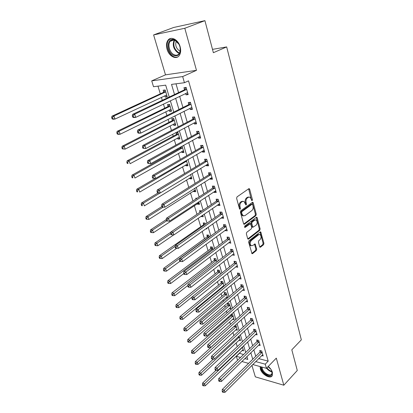 <?xml version="1.0" encoding="UTF-8"?>
<svg xmlns="http://www.w3.org/2000/svg" width="413" height="413" viewBox="0 0 413 413"><rect width="100%" height="100%" fill="white"/><g stroke="black" fill="none" stroke-linecap="round" stroke-linejoin="round"><path stroke-width="0.62" d="M252.162 200.672L252.42 199.675L249.679 189.273L249.276 188.689L248.776 188.731L237.016 196.893L236.623 198.354L239.525 208.926L240.175 209.283L240.443 208.266L240.077 206.908C239.679 204.894 240.092 203.341 241.316 202.246L242.297 201.549L243.985 201.41L245.859 204.967L246.231 204.936L246.494 203.924L246.133 202.576C245.745 200.584 246.153 199.045 247.351 197.972L248.311 197.29L249.942 197.151L251.181 198.968L251.538 200.31L252.162 200.672M251.538 200.32L248.631 188.829M239.535 208.968L239.225 206.856L240.077 206.908M245.601 204.6L245.286 202.535L246.133 202.576M260.149 366.579L260.35 368.948C261.734 374.555 270.603 379.516 272.301 375.541L272.404 372.33C271.728 370.151 270.345 368.19 268.249 366.45M180.145 46.772C178.333 39.674 170.977 35.807 167.962 40.252C166.372 42.58 166.062 45.564 167.038 49.214C168.886 56.23 176.175 60.097 179.227 55.564C180.765 53.303 181.07 50.371 180.145 46.772M259.669 246.742L259.999 247.232L260.52 247.165L263.571 244.697L263.933 243.293L260.717 231.894L260.205 231.951L249.013 240.717L248.641 242.157L251.997 253.696L252.549 253.628L256.334 250.562L256.7 249.142L255.1 243.959L252.679 245.523L251.223 245.694C249.834 244.129 249.865 242.4 251.316 240.511L258.672 234.734L260.051 234.569C261.424 236.107 261.403 237.821 259.989 239.7L258.786 240.66L258.419 242.075L259.669 246.742M258.672 358.608L268.197 361.148L265.239 364.173L266.431 368.324L252.756 364.529M204.915 20.65L184.802 28.265L153.615 34.924L173.708 27.465L204.915 20.65L213.376 52.704L226.665 46.917L301.34 339.837L291.815 349.801L297.277 370.482L283.824 385.215L276.307 358.133L266.431 368.324M153.615 34.924L165.494 74.846L196.474 70.334L184.802 28.265M196.474 70.334L182.675 76.565L184.441 82.719L171.534 84.391L174.529 94.52M268.197 361.148L188.534 80.829L184.441 82.719M255.895 215.653L256.261 214.233L253.272 202.902L252.895 202.339L252.389 202.385L240.81 210.744L240.423 212.199L243.582 223.712L243.949 224.249L244.491 224.197L255.895 215.653L255.053 215.596L255.425 214.182L252.255 202.484M257.206 217.801L260.133 228.91L259.772 230.32L248.564 239.06L248.012 239.122L247.666 238.611L246.349 233.804L246.726 232.359L251.362 228.807L251.734 227.377L250.515 223.655L245.131 227.377L244.749 227.413L244.759 226.03L256.334 217.321L256.845 217.264L257.206 217.801L256.365 217.744L259.297 228.838L260.133 228.91M251.92 365.371L255.332 376.852L283.824 385.215M176.005 83.813L178.576 92.605M179.66 96.306L182.938 107.519M184.033 111.257L187.223 122.16M188.323 125.924L191.425 136.527M192.535 140.317L195.555 150.637M196.671 154.452L199.608 164.482M200.728 168.323L203.588 178.086M204.719 181.952L207.496 191.446M208.632 195.334L211.332 204.569M212.478 208.477L215.106 217.465M216.257 221.389L218.813 230.139M219.969 234.078L222.457 242.591M223.614 246.551L226.04 254.836M227.202 258.806L229.561 266.87M230.728 270.856L233.025 278.703M234.192 282.704L236.427 290.344M237.599 294.355L239.777 301.789M240.955 305.811L243.071 313.049M244.248 317.081L246.313 324.122M247.495 328.165L249.498 335.02M250.686 339.073L252.637 345.748M253.825 349.806L255.724 356.3M185.628 93.446L186.031 94.835L188.183 94.598L186.124 87.411L183.966 87.675L184.528 89.621M189.908 108.283L190.274 109.548L192.422 109.362L190.398 102.31L188.245 102.522L188.798 104.432M194.105 122.847L194.435 123.993L196.578 123.854L194.59 116.931L192.448 117.091L192.99 118.97M198.23 137.147L198.524 138.174L200.661 138.081L198.71 131.282L196.573 131.396L197.099 133.239M202.272 151.184L202.535 152.098L204.667 152.051L202.752 145.376L200.62 145.443L201.141 147.255M206.247 164.963L206.479 165.773L208.601 165.768L206.722 159.217L204.595 159.237L205.106 161.013M210.15 178.504L210.351 179.201L212.468 179.242L210.62 172.804L208.503 172.784L209.004 174.529M213.98 191.797L214.156 192.401L216.262 192.479L214.45 186.155L212.339 186.093L212.834 187.807M217.749 204.863L217.894 205.364L219.995 205.488L218.214 199.273L216.107 199.169L216.593 200.857M221.451 217.703L221.564 218.105L223.66 218.265L221.91 212.158L219.814 212.019L220.289 213.676M225.085 230.315L225.178 230.63L227.264 230.826L225.544 224.827L223.454 224.646L223.923 226.272M228.663 242.715L230.805 243.174L229.117 237.274L227.031 237.062L227.491 238.657M232.173 254.904L234.29 255.311L232.627 249.509L230.547 249.261L231.001 250.836M235.627 266.891L237.712 267.247L236.076 261.543L234.006 261.259L234.455 262.807M239.044 278.656L241.078 278.981L239.473 273.375L237.408 273.06L237.847 274.578M242.457 290.184L244.393 290.525L242.808 285.011L240.753 284.665L241.187 286.157M245.807 301.531L247.65 301.882L246.091 296.457L244.042 296.08L244.47 297.551M249.096 312.687L250.851 313.054L249.323 307.711L247.279 307.308L247.697 308.754M252.322 323.673L254.005 324.045L252.498 318.79L250.464 318.356L250.877 319.781M255.497 334.478L257.108 334.86L255.626 329.688L253.597 329.228L254.005 330.627M258.615 345.118L260.164 345.5L258.703 340.415L256.685 339.925L257.082 341.308M261.682 355.593L263.169 355.98L261.734 350.973L259.72 350.456L260.113 351.819M157.978 86.141L160.316 93.828M161.39 97.354L162.288 100.313M163.44 104.086L164.689 108.201M165.773 111.753L166.919 115.521M168.076 119.326L168.984 122.315M170.073 125.888L171.457 130.441M172.624 134.271L173.202 136.176M174.301 139.775L175.912 145.077M177.089 148.938L177.347 149.795M178.452 153.419L180.285 159.439M182.531 166.816L184.575 173.537M186.537 179.985L188.782 187.373M190.476 192.928L192.917 200.961M194.342 205.648L196.98 214.301M198.183 218.27L200.754 226.711M202.179 231.388L204.43 238.786M206.097 244.279L208.044 250.66M209.954 256.938L211.595 262.343M213.738 269.374L215.096 273.834M217.455 281.599L218.534 285.14M219.69 288.935L219.876 289.554M221.11 293.612L221.92 296.271M223.077 300.07L223.469 301.356M224.703 305.419L225.255 307.22M226.412 311.03L226.995 312.951M228.239 317.029L228.534 318M229.695 321.82L230.469 324.36M232.927 332.439L233.882 335.573M236.107 342.893L237.238 346.61M239.241 353.182L243.531 354.566M164.828 95.744L165.246 97.127L167.265 96.905L165.179 89.962L163.161 90.204L163.729 92.089M169.16 110.08L169.542 111.35L171.555 111.18L169.506 104.36L167.492 104.556L168.05 106.404M173.408 124.163L173.759 125.325L175.768 125.196L173.754 118.5L171.746 118.65L172.293 120.467M175.928 132.516L176.459 134.277M177.585 137.999L177.9 139.052L179.908 138.964L177.931 132.387L175.979 132.49M180.336 147.121L180.553 147.844M181.684 151.586L181.973 152.536L183.971 152.495L182.066 146.161M185.716 164.937L185.969 165.789L187.967 165.783L186.366 160.466M189.675 178.06L189.903 178.808L191.89 178.85L190.584 174.508M193.568 190.956L193.764 191.611L195.752 191.689L194.73 188.292M197.073 198.245L195.747 198.183L195.984 198.958M197.393 203.63L197.564 204.198L199.541 204.311L198.798 201.823M201.601 211.167L201.487 210.79L199.515 210.656L199.995 212.256M201.188 216.211L201.301 216.572L203.273 216.722L202.788 215.116M205.519 224.202L205.184 223.092L203.217 222.922L203.692 224.507M205.798 228.817L206.939 228.926L206.712 228.172M209.37 237.01L208.823 235.188L206.856 234.987L207.326 236.541M213.149 249.597L212.396 247.088L210.439 246.855L210.898 248.383M216.866 261.961L215.911 258.791L213.96 258.523L214.414 260.03M220.516 274.113L219.375 270.303L217.429 270.009L217.873 271.491M224.109 286.064L222.777 281.635L220.836 281.31L221.275 282.766M222.452 286.658L223.216 286.803M227.64 297.809L226.128 292.786L224.192 292.43L224.626 293.86M225.859 297.716L227.403 298.01M229.215 308.594L230.991 308.96L229.427 303.756L227.496 303.374L227.924 304.784M230.908 314.67L231.166 315.537M231.357 314.278L232.669 314.556L234.212 319.683L232.514 319.306M235.415 325.088L235.864 325.191L237.382 330.235L235.756 329.853M238.941 340.235L240.505 340.622L239.106 335.965M242.08 350.461L243.577 350.854L242.41 346.966M226.665 46.917L212.499 49.374M237.589 360.322L236.334 356.305L240.552 357.451M239.318 353.44L236.334 356.305M169.242 97.019L165.69 85.145L153.517 86.72L151.721 80.871L182.675 76.565M165.494 74.846L151.721 80.871M248.595 363.373L241.853 361.504M255.704 361.576L265.239 364.173M175.628 98.242L178.958 109.507M180.068 113.26L183.305 124.22M184.42 127.999L187.569 138.654M188.695 142.464L191.756 152.825M192.892 156.656L195.865 166.738M197.006 170.595L199.902 180.398M201.048 184.275L203.867 193.816M205.018 197.713L207.76 206.996M208.921 210.914L211.585 219.938M212.752 223.882L215.349 232.664M216.515 236.618L219.04 245.162M220.212 249.137L222.669 257.454M223.851 261.439L226.241 269.529M227.424 273.53L229.747 281.408M230.934 285.419L233.2 293.085M234.388 297.112L236.592 304.567M237.785 308.604L239.932 315.868M241.125 319.91L243.216 326.977M244.413 331.03L246.442 337.911M247.645 341.974L249.622 348.665M250.825 352.738L252.751 359.253M244.811 358.613L247.774 359.418L246.917 356.558M245.694 352.47L243.68 345.753M242.462 341.675L240.397 334.767M239.179 330.694L237.052 323.601M235.838 319.538L233.655 312.249M232.442 308.196L230.201 300.705M228.988 296.663L226.685 288.961M225.477 284.934L223.113 277.02M221.91 273.003L219.479 264.872M218.276 260.866L215.777 252.508M214.584 248.518L212.014 239.932M210.821 235.952L208.178 227.124M206.996 223.17L204.28 214.094M203.098 210.155L200.31 200.826M199.133 196.903L196.263 187.316M195.096 183.413L192.148 173.553M190.987 169.676L187.951 159.537M186.8 155.68L183.682 145.257M182.531 141.427L179.325 130.709M178.189 126.905L174.885 115.883M173.759 112.104L170.362 100.767M165.246 97.127L167.074 96.265M169.542 111.35L171.338 110.462M173.759 125.325L175.53 124.406M177.9 139.052L179.645 138.102M181.973 152.536L183.692 151.561M185.969 165.789L187.667 164.787M189.903 178.808L191.57 177.786M193.764 191.611L195.411 190.563M197.564 204.198L199.185 203.124M201.301 216.572L202.897 215.472M222.457 286.668L223.696 285.641M186.031 94.835L187.982 93.896M190.274 109.548L192.195 108.573M194.435 123.993L196.325 122.981M198.524 138.174L200.388 137.131M202.535 152.098L204.373 151.024M206.479 165.773L208.286 164.668M210.351 179.201L212.132 178.07M214.156 192.401L215.911 191.24M217.894 205.364L219.623 204.182M221.564 218.105L223.268 216.897M225.178 230.63L226.856 229.396M228.725 242.942L230.382 241.682M232.214 255.048L233.846 253.768M235.647 266.948L237.155 265.729M248.884 197.016L247.47 197.254L248.311 197.29M245.286 202.535C244.899 200.542 245.307 199.009 246.504 197.93L247.47 197.254M242.906 201.265L241.45 201.508L242.297 201.549M239.225 206.856C238.833 204.848 239.241 203.294 240.464 202.2L241.45 201.508M243.742 224.058L255.053 215.596M252.673 204.605L252.054 204.244L241.904 211.601L241.636 212.618L242.023 214.037L243.231 215.798L244.955 215.638L251.847 210.568C253.019 209.484 253.417 207.966 253.045 206.004L252.673 204.605M252.136 204.198L251.207 204.203L252.054 204.244M243.438 215.896L242.385 215.736L241.182 213.98L240.789 212.561L241.058 211.544L251.207 204.203M247.8 238.915L258.936 230.248L259.297 228.838M250.139 223.624L249.142 223.645L244.522 227.129M256.096 225.183C257.542 223.288 257.547 221.554 256.122 219.969L254.744 220.114L252.131 222.091L251.76 223.521L252.968 227.233L256.096 225.183M255.213 219.871L253.907 220.052L254.744 220.114M252.498 227.191L251.775 226.634L250.918 223.454L251.29 222.024L253.907 220.052M256.365 217.744L256.215 217.408M259.173 234.465L257.836 234.651L258.672 234.734M251.274 245.725L250.386 245.601C248.998 244.037 249.029 242.312 250.479 240.423L257.836 234.651M251.78 253.468L255.497 250.464L255.864 249.044L254.48 244.088M259.777 247.005L262.74 244.604L263.096 243.205L260.097 232.034M165.67 95.346L166.831 95.455M165.246 90.179L163.367 92.419L111.964 116.172L113.962 115.996L115 119.068L166.702 95.026M165.747 91.851L113.962 115.996L112.455 117.54L111.66 117.607L112.073 118.83L112.873 118.763L112.455 117.54M112.873 118.763L115 119.068L113.002 119.233L112.073 118.83M111.66 117.607L111.964 116.172M186.325 89.704L184.167 89.962L132.568 114.375L134.71 114.184L186.681 89.368M133.151 115.779L134.71 114.184L135.743 117.369L133.606 117.545L132.712 117.127L133.569 117.055L133.151 115.779L132.294 115.852L132.712 117.127M187.626 92.657L135.743 117.369L133.569 117.055M184.167 89.962L186.155 87.52M187.765 93.132L186.542 93.008M132.568 114.375L132.294 115.852M170.141 109.6L171.101 109.667M169.542 104.484L167.693 106.74L117.116 131.349L119.114 131.231L120.131 134.24L171.003 109.337M170.063 106.213L119.114 131.231L117.622 132.754L116.827 132.8L117.235 134.003L118.03 133.957L117.622 132.754M118.03 133.957L120.131 134.24L118.139 134.349L117.235 134.003M116.827 132.8L117.116 131.349M174.529 123.585L175.298 123.621M173.765 118.531L171.942 120.802L122.171 146.233L124.163 146.166L125.165 149.119L175.226 123.384M174.301 120.317L124.163 146.166L122.687 147.678L121.892 147.699L122.294 148.881L123.089 148.856L122.687 147.678M123.089 148.856L125.165 149.119L122.294 148.881M121.892 147.699L122.171 146.233M178.839 137.317L179.418 137.333M177.869 132.387L176.119 134.617L127.132 160.833L129.119 160.817L130.1 163.713L179.371 137.188M178.468 134.173L129.119 160.817L127.658 162.314L126.863 162.319L127.256 163.476L128.051 163.471L127.658 162.314M128.051 163.471L127.256 163.476M126.863 162.319L127.132 160.833M190.589 104.572L188.442 104.773L137.699 130.105L139.837 129.976L190.945 104.226M138.293 131.556L139.837 129.976L140.848 133.1L138.711 133.218L137.849 132.852L138.701 132.805L138.293 131.556L137.441 131.608L137.849 132.852M191.875 107.457L140.848 133.1L138.701 132.805M188.442 104.773L190.398 102.316M191.978 107.824L190.971 107.747M137.699 130.105L137.441 131.608M194.781 119.161L192.639 119.316L142.728 145.526L144.86 145.453L195.132 118.815M143.337 147.018L144.86 145.453L145.851 148.515L142.877 148.267L143.734 148.241L143.337 147.018L142.48 147.043L142.877 148.267M196.041 121.985L145.851 148.515L143.734 148.241M192.639 119.316L194.492 116.941M196.118 122.248L195.318 122.202M142.728 145.526L142.48 147.043M198.896 133.487L196.758 133.59L147.653 160.647L149.785 160.626L199.242 133.136M148.272 162.175L149.785 160.626L150.76 163.625L147.813 163.378L148.665 163.372L148.272 162.175L147.42 162.18L147.813 163.378M200.129 136.244L150.76 163.625L148.665 163.372M196.758 133.59L198.514 131.293M200.176 136.409L199.582 136.388M147.653 160.647L147.42 162.18M183.073 150.802L183.465 150.807M181.596 146.419L180.218 148.19L131.995 175.158L133.982 175.189L134.943 178.034L183.444 150.745M182.556 147.787L133.982 175.189L132.537 176.676L131.742 176.661L132.129 177.796L132.919 177.812L132.537 176.676M132.919 177.812L132.129 177.796M131.742 176.661L131.995 175.158M202.933 147.549L200.801 147.606L152.485 175.468L154.612 175.499L203.273 147.193M153.115 177.032L154.612 175.499L155.567 178.437L152.65 178.194L153.502 178.209L153.115 177.032L152.268 177.017L152.65 178.194M204.151 150.249L155.567 178.437L153.502 178.209M200.801 147.606L202.468 145.386M204.167 150.311L203.769 150.311M152.485 175.468L152.268 177.017M173.393 55.332C165.918 51.816 166.883 36.256 174.529 39.813L174.967 40.02C177.487 41.47 179.185 43.907 180.063 47.335C180.693 54.196 178.473 56.86 173.393 55.332M178.922 44.227L174.911 40.247C172.954 39.488 171.359 39.875 170.125 41.393C167.399 44.666 169.671 52.606 173.852 54.609C175.995 55.652 177.755 55.332 179.134 53.644C180.274 51.992 180.574 49.849 180.032 47.201L179.985 47.01M180.156 51.166L179.485 50.882C176.052 48.269 174.983 44.991 176.279 41.042M170.775 38.43L168.659 40.051C165.277 44.114 168.096 53.953 173.279 56.447C174.916 57.299 176.444 57.428 177.874 56.844M271.207 369.738L272.079 371.808C273.969 378.53 263.236 375.247 261.599 368.711L261.393 366.925M262.059 367.111L262.265 368.53C263.365 373.027 270.474 376.986 271.837 373.806L271.981 371.457M270.974 369.382L267.98 366.723M260.582 366.703L260.84 368.499C262.095 373.528 269.72 378.422 272.203 375.716M155.262 178.431L136.77 189.221L138.753 189.293L139.697 192.086L187.45 164.069M186.578 161.163L138.753 189.293L137.317 190.765L136.527 190.734L136.904 191.849L137.699 191.88L137.317 190.765M137.699 191.88L136.904 191.849M136.527 190.734L136.77 189.221M206.898 161.359L204.776 161.375L157.224 190.001L159.346 190.083L207.233 160.998M157.864 191.606L157.017 191.57L157.394 192.721L158.241 192.757L157.864 191.606L159.346 190.083L160.285 192.969L158.164 192.876L141.452 203.015L143.435 203.139L144.359 205.875L191.384 177.162M208.095 163.997L160.285 192.969L158.241 192.757M204.776 161.375L206.361 159.217M157.224 190.001L157.017 191.57M157.394 192.721L158.164 192.876M160.146 192.959L143.435 203.139L142.015 204.595L141.225 204.543L141.597 205.638L142.387 205.689L142.015 204.595M142.387 205.689L141.597 205.638M141.225 204.543L141.452 203.015M210.795 174.921L208.673 174.895L161.87 204.259L163.992 204.389L211.12 174.554M162.526 205.896L163.992 204.389L164.911 207.218L162.046 206.97L162.892 207.027L162.526 205.896L161.679 205.844L162.046 206.97M211.967 177.502L164.911 207.218L162.892 207.027M208.673 174.895L210.186 172.804M161.87 204.259L161.679 205.844M161.911 206.557L146.052 216.562L148.03 216.727L148.938 219.411L195.251 190.032M163.228 207.109L148.03 216.727L146.625 218.172L145.835 218.105L146.197 219.179L146.992 219.246L146.625 218.172M148.938 219.411L146.992 219.246M145.835 218.105L146.052 216.562M214.621 188.245L212.509 188.173L166.434 218.25L168.545 218.42L214.946 187.879M167.095 219.917L166.248 219.845L166.609 220.95L167.456 221.027L167.095 219.917L168.545 218.42L169.449 221.198L215.772 190.77M212.509 188.173L213.955 186.144M166.434 218.25L166.248 219.845M167.456 221.027L169.449 221.198M166.279 219.577L150.569 229.86L152.542 230.067L153.435 232.705L199.051 202.68M166.578 220.852L152.542 230.067L151.153 231.497L150.363 231.414L150.719 232.467L151.509 232.555L151.153 231.497M153.435 232.705L151.509 232.555M150.363 231.414L150.569 229.86M218.379 201.332L216.273 201.224L170.905 231.972L173.016 232.189L218.699 200.961M171.576 233.67L170.734 233.582L171.09 234.667L171.932 234.76L171.576 233.67L173.016 232.189L173.899 234.914L219.515 203.805M216.273 201.224L217.656 199.247M170.905 231.972L170.734 233.582M171.932 234.76L173.899 234.914M170.889 232.152L155.004 242.921L156.976 243.164L157.849 245.756L173.703 234.899M201.007 210.759L200.011 212.246M170.791 233.763L156.976 243.164L155.593 244.584L154.808 244.486L155.159 245.523L155.944 245.621L155.593 244.584M157.849 245.756L155.944 245.621M154.808 244.486L155.004 242.921M222.07 214.192L219.974 214.048L175.298 245.441L177.399 245.704L222.385 213.82M175.974 247.17L175.138 247.062L175.484 248.13L176.325 248.239L175.974 247.17L177.399 245.704L178.271 248.373L223.19 216.619M219.974 214.048L221.296 212.117M175.298 245.441L175.138 247.062M176.325 248.239L178.271 248.373M204.652 223.046L203.382 224.868L159.356 255.745L161.328 256.029L162.185 258.574L176.733 248.27M175.215 246.251L161.328 256.029L159.96 257.438L159.17 257.325L159.516 258.342L160.306 258.455L159.96 257.438M162.185 258.574L160.306 258.455M159.17 257.325L159.356 255.745M225.699 226.835L223.609 226.649L179.609 258.662L181.705 258.966L226.009 226.458M180.295 260.417L179.454 260.298L179.8 261.346L180.636 261.47L180.295 260.417L181.705 258.966L182.556 261.589L226.799 229.205M223.609 226.649L224.879 224.77M179.609 258.662L179.454 260.298M180.636 261.47L182.556 261.589M208.24 235.131L207.021 236.907L163.636 268.347L165.598 268.667L166.444 271.165L179.856 261.352M209.288 236.747L165.598 268.667L164.245 270.061L163.46 269.932L163.801 270.933L164.586 271.062L164.245 270.061M166.444 271.165L164.586 271.062M163.46 269.932L163.636 268.347M229.267 239.256L227.186 239.039L183.842 271.64L185.933 271.986L229.576 238.879M184.534 273.427L183.697 273.287L184.033 274.315L184.869 274.454L184.534 273.427L185.933 271.986L186.769 274.557L230.351 241.579M227.186 239.039L228.404 237.201M183.842 271.64L183.697 273.287M184.869 274.454L186.769 274.557M211.771 247.01L210.599 248.75L167.838 280.726L169.8 281.083L170.631 283.54L183.795 273.592M212.855 248.621L169.8 281.083L168.458 282.466L167.673 282.322L168.008 283.303L168.788 283.447L168.458 282.466M170.631 283.54L168.788 283.447M167.673 282.322L167.838 280.726M232.777 251.471L230.697 251.218L187.998 284.387L190.083 284.769L233.077 251.089M188.695 286.194L187.863 286.044L188.194 287.05L189.025 287.205L188.695 286.194L190.083 284.769L190.904 287.293L233.841 253.742M230.697 251.218L231.874 249.421M187.998 284.387L187.863 286.044M189.025 287.205L190.904 287.293M215.245 258.698L214.115 260.402L171.968 292.889L173.925 293.282L174.74 295.693L187.91 285.445M216.366 260.298L172.593 294.65L171.813 294.495L172.138 295.46L172.923 295.62L172.593 294.65M174.74 295.693L172.923 295.62M171.813 294.495L171.968 292.889M236.226 263.479L234.156 263.189L192.076 296.906L194.156 297.319L236.52 263.096M192.783 298.738L191.952 298.568L192.277 299.559L193.108 299.73L192.783 298.738L194.156 297.319L194.962 299.802L237.269 265.704M234.156 263.189L235.286 261.434M192.076 296.906L191.952 298.568M193.108 299.73L194.962 299.802M218.668 270.2L217.579 271.862L176.031 304.84L177.977 305.264L178.783 307.639L192.071 296.993M219.819 271.79L176.661 306.627L175.881 306.456L176.201 307.406L176.981 307.577L176.661 306.627M178.783 307.639L176.981 307.577M175.881 306.456L176.031 304.84M239.612 275.285L237.552 274.965L196.082 309.198L198.157 309.647L239.907 274.898M196.8 311.056L195.969 310.87L196.289 311.846L197.115 312.032L196.8 311.056L198.157 309.647L198.952 312.089L240.645 277.469M237.552 274.965L238.642 273.246M196.082 309.198L195.969 310.87M197.115 312.032L198.952 312.089M222.039 281.511L220.986 283.142L180.016 316.59L181.963 317.05L182.752 319.378L223.954 285.553M223.216 283.096L180.657 318.397L179.877 318.216L180.197 319.146L180.971 319.332L180.657 318.397M182.752 319.378L180.971 319.332M179.877 318.216L180.016 316.59M242.947 286.901L240.893 286.545L200.021 321.278L202.091 321.758L243.242 286.508M200.744 323.152L199.913 322.956L200.228 323.916L201.054 324.112L200.744 323.152L202.091 321.758L202.866 324.159L243.964 289.033M240.893 286.545L241.946 284.862M200.021 321.278L199.913 322.956M201.054 324.112L202.866 324.159M225.359 292.641L224.342 294.242L183.94 328.144L185.881 328.629L186.655 330.921L227.289 296.642M226.561 294.221L184.585 329.966L183.811 329.77L184.121 330.689L184.895 330.885L184.585 329.966M186.655 330.921L184.895 330.885M183.811 329.77L183.94 328.144M246.231 298.32L244.181 297.938L203.888 333.141L205.953 333.658L246.515 297.928M204.616 335.041L203.79 334.829L204.099 335.774L204.925 335.981L204.616 335.041L205.953 333.658L206.717 336.012L247.227 300.416M244.181 297.938L245.198 296.291M203.888 333.141L203.79 334.829M204.925 335.981L206.717 336.012M228.621 303.596L227.64 305.166L187.796 339.501L189.732 340.018L190.496 342.269L230.568 307.556M229.85 305.171L188.447 341.345L187.672 341.138L187.977 342.036L188.751 342.248L188.447 341.345M190.496 342.269L188.751 342.248M187.672 341.138L187.796 339.501M249.457 309.559L247.418 309.146L207.693 344.803L209.747 345.351L249.736 309.161M208.426 346.724L207.6 346.502L207.904 347.426L208.725 347.648L208.426 346.724L209.747 345.351L210.501 347.663L250.438 311.608M247.418 309.146L248.399 307.53M207.693 344.803L207.6 346.502M208.725 347.648L210.501 347.663M231.838 314.381L230.888 315.914L191.591 350.668L193.521 351.21L194.27 353.43L233.794 318.294M233.092 315.95L192.246 352.532L191.472 352.31L191.777 353.198L192.546 353.414L192.246 352.532M194.27 353.43L192.546 353.414M191.472 352.31L191.591 350.668M252.632 320.612L250.598 320.173L211.43 356.264L213.48 356.842L252.911 320.22M212.163 358.2L211.348 357.968L211.642 358.876L212.463 359.114L212.163 358.2L213.48 356.842L214.218 359.119L253.597 322.62M250.598 320.173L251.548 318.588M211.43 356.264L211.348 357.968M212.463 359.114L214.218 359.119M234.46 325.95L195.318 361.649L197.244 362.222L197.982 364.405L236.974 328.867M236.277 326.559L195.979 363.533L195.21 363.301L195.504 364.173L196.278 364.4L195.979 363.533M197.982 364.405L196.278 364.4M195.21 363.301L195.318 361.649M255.755 331.489L253.727 331.025L215.101 367.529L217.145 368.138L256.029 331.092M215.844 369.485L215.023 369.243L215.318 370.136L216.133 370.378L215.844 369.485L217.145 368.138L217.868 370.373L256.71 333.461M253.727 331.025L254.645 329.466M215.101 367.529L215.023 369.243M216.133 370.378L217.868 370.373M213.345 359.114L198.989 372.454L200.909 373.053L201.632 375.195L240.103 339.28M239.416 337.008L199.655 374.348L198.885 374.106L199.18 374.968L199.944 375.205L199.655 374.348M201.632 375.195L199.944 375.205M198.885 374.106L198.989 372.454M258.827 342.196L256.809 341.706L218.709 378.607L220.749 379.242L259.101 341.799M219.458 380.579L218.642 380.321L218.931 381.199L219.747 381.457L219.458 380.579L220.749 379.242L221.461 381.442L259.767 344.127M256.809 341.706L257.702 340.173M218.709 378.607L218.642 380.321M219.747 381.457L221.461 381.442M215.994 370.337L202.597 383.078L204.512 383.708L205.225 385.814L243.18 349.532M242.508 347.292L203.268 384.993L202.504 384.74L202.788 385.582L203.552 385.835L203.268 384.993M205.225 385.814L203.552 385.835M202.504 384.74L202.597 383.078M261.852 352.733L259.844 352.217L222.261 389.495L224.295 390.161L262.121 352.335M223.015 391.488L222.199 391.219L222.483 392.082L223.294 392.35L223.015 391.488L224.295 390.161L224.992 392.319L262.782 354.628M259.844 352.217L260.706 350.709M222.261 389.495L222.199 391.219M223.294 392.35L224.992 392.319M251.579 199.634L252.42 199.675M239.597 208.214L240.443 208.266M245.647 203.883L246.494 203.924M246.504 197.93L247.351 197.972M240.464 202.2L241.316 202.246M248.832 189.242L249.679 189.273M243.809 224.14L244.491 224.197M252.431 202.855L253.272 202.902M255.425 214.182L256.261 214.233M241.058 211.544L241.904 211.601M240.789 212.561L241.636 212.618M241.182 213.98L242.023 214.037M258.936 230.248L259.772 230.32M247.857 238.988L248.564 239.06M249.142 223.645L249.984 223.712M244.646 227.336L245.131 227.377M251.29 222.024L252.131 222.091M250.918 223.454L251.76 223.521M251.775 226.634L252.617 226.706M250.479 240.423L251.316 240.511M254.599 244.367L255.435 244.46M255.864 249.044L256.7 249.142M255.497 250.464L256.334 250.562M251.827 253.541L252.549 253.628M260.221 232.328L261.057 232.405M263.096 243.205L263.933 243.293M262.74 244.604L263.571 244.697M259.834 247.093L260.52 247.165M163.641 92.197L165.665 91.954M163.367 92.419L165.386 92.176M186.599 89.476L184.441 89.729M167.967 106.513L169.98 106.322M167.693 106.74L169.707 106.549M172.211 120.57L174.219 120.426M171.942 120.802L173.956 120.658M176.382 134.385L178.385 134.282M176.119 134.617L178.122 134.519M190.863 104.339L188.715 104.541M195.05 118.923L192.907 119.078M199.159 133.244L197.022 133.353M180.476 147.952L182.479 147.895M180.218 148.19L182.216 148.133M203.191 147.307L201.064 147.364M179.319 53.375L178.034 52.885C173.491 49.323 172.206 45.027 174.178 39.994M174.658 40.144C172.846 45.012 174.11 49.126 178.452 52.497L179.572 52.936M272.064 371.876C270.035 371.509 268.197 370.285 266.55 368.2M266.906 367.833C268.388 369.733 270.066 370.915 271.955 371.375M184.967 161.282L186.495 161.271M184.554 161.524L186.242 161.509M207.156 161.111L205.029 161.127M211.043 174.668L208.926 174.642M214.868 187.992L212.757 187.92M218.622 201.074L216.52 200.971M222.313 213.934L220.217 213.789M203.619 224.615L204.786 224.718M203.382 224.868L204.44 224.961M225.937 226.572L223.846 226.391M207.254 236.654L209.215 236.861M207.021 236.907L208.983 237.114M229.504 238.993L227.418 238.776M210.831 248.497L212.788 248.734M210.599 248.75L212.556 248.993M233.004 251.202L230.929 250.949M214.347 260.144L216.298 260.412M214.115 260.402L216.066 260.67M236.453 263.21L234.383 262.921M217.806 271.604L219.752 271.904M217.579 271.862L219.525 272.167M239.839 275.017L237.78 274.697M221.208 282.879L223.149 283.21M220.986 283.142L222.927 283.473M243.169 286.627L241.115 286.276M224.558 293.973L226.494 294.335M224.342 294.242L226.272 294.598M246.447 298.047L244.398 297.665M227.857 304.897L229.783 305.284M227.64 305.166L229.566 305.553M249.674 309.28L247.63 308.872M231.104 315.651L233.025 316.064M230.888 315.914L232.808 316.332M252.844 320.333L250.81 319.894M234.3 326.234L236.215 326.673M234.088 326.502L236.004 326.941M255.962 331.211L253.938 330.746M238.172 336.832L239.354 337.122M237.898 337.085L239.142 337.39M259.034 341.918L257.02 341.422M242.054 347.307L242.446 347.405M241.786 347.56L242.24 347.679M262.059 352.449L260.051 351.933M248.869 188.674L249.276 188.689M252.503 202.318L252.895 202.339M242.385 215.736L243.231 215.798M252.131 227.16L252.968 227.233M256.478 217.238L256.845 217.264M250.386 245.601L251.223 245.694M254.749 243.923L255.1 243.959M260.371 231.863L260.717 231.894M174.911 40.247L174.529 39.813M173.878 39.927L170.125 41.393M272.002 371.53L272.079 371.808"/></g></svg>
